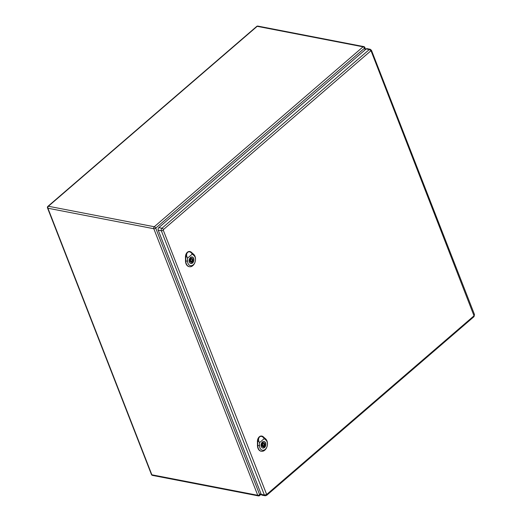 <?xml version="1.0" encoding="UTF-8"?>
<svg xmlns="http://www.w3.org/2000/svg" width="522" height="522" viewBox="0 0 522 522"><rect width="100%" height="100%" fill="white"/><g stroke="black" fill="none" stroke-linecap="round" stroke-linejoin="round"><path stroke-width="0.78" d="M371.135 51.039A1.435 0.679 158.7 0 0 371.475 50.327L370.222 49.264L367.096 48.657A1.84 1.298 101 0 0 366.157 48.951L158.812 227.631A1.84 1.298 101 0 0 158.218 230.163L261.228 494.373A1.84 1.298 101 0 0 262.064 495.163L265.196 495.769L266.611 495.385A1.435 0.757 -130.8 0 0 266.67 494.491L163.262 230.169L163.399 229.608L370.737 50.928L371.135 51.039L474.015 315.81L266.67 494.491M191.92 262.951L191.607 262.155A2.049 1.442 -79 0 1 190.987 262.22A2.049 1.442 -79 0 1 189.949 260.967A2.049 1.442 -79 0 1 190.354 258.951L190.047 258.149A2.988 2.108 -79 0 1 190.837 257.47L191.143 258.266A2.049 1.442 -79 0 1 191.763 258.201A2.049 1.442 -79 0 1 192.801 259.46A2.049 1.442 -79 0 1 192.396 261.476L192.709 262.272A2.988 2.108 -79 0 1 191.92 262.951M190.439 261.927L191.607 262.155M190.112 258.07L191.143 258.266M190.843 261.15A2.049 1.442 -79 0 1 190.83 261.17L192.396 261.476M190.752 258.194A2.049 1.442 -79 0 1 191.235 259.14M190.83 261.17L191.143 261.972L192.709 262.272M190.269 263.251A3.276 2.31 101 0 0 190.752 263.427A3.276 2.31 101 0 0 193.192 261.927A3.276 2.31 101 0 0 193.479 258.397A3.276 2.31 101 0 0 191.998 257A3.276 2.31 101 0 0 191.483 256.981M192.031 259.643A1.024 0.724 101 0 0 190.667 260.073A1.024 0.724 101 0 0 191.946 260.746A1.024 0.724 101 0 0 192.031 259.643M192.292 254.057L193.956 255.526A5.52 3.895 -79 0 1 195.424 260.537L195.437 260.432A6.747 4.763 101 0 0 193.649 254.312L191.235 252.185A4.705 3.321 101 0 0 190.165 251.611A4.705 3.321 101 0 0 187.652 252.341C188.918 251.434 190.184 251.663 191.45 253.026L192.292 254.057L187.522 258.162L186.98 256.883C186.302 255.01 186.53 253.496 187.652 252.341A4.705 3.321 101 0 0 185.773 256.889L185.819 261.059A6.747 4.763 101 0 0 189.551 266.735A6.747 4.763 101 0 0 195.221 261.535L195.248 261.437A5.52 3.895 -79 0 1 190.856 265.718A5.52 3.895 -79 0 1 187.555 261.046L187.522 258.162M193.655 258.397A3.328 2.349 -79 0 1 193.362 261.979A3.328 2.349 -79 0 1 190.889 263.506A3.328 2.349 -79 0 1 189.212 259.793A3.328 2.349 -79 0 1 192.148 256.974A3.328 2.349 -79 0 1 193.655 258.397M190.021 251.584A4.724 3.334 101 0 0 189.884 251.545A4.724 3.334 101 0 0 185.48 256.837L185.525 261.007A6.76 4.776 101 0 0 189.264 266.696A6.76 4.776 101 0 0 189.408 266.709M195.424 260.537A5.52 3.895 -79 0 1 195.248 261.437M263.871 447.498L263.558 446.702A2.049 1.442 -79 0 1 262.938 446.767A2.049 1.442 -79 0 1 261.9 445.514A2.049 1.442 -79 0 1 262.305 443.491L261.998 442.695A2.988 2.108 -79 0 1 262.788 442.017L263.095 442.813A2.049 1.442 -79 0 1 263.714 442.747A2.049 1.442 -79 0 1 264.752 444A2.049 1.442 -79 0 1 264.347 446.016L264.661 446.819A2.988 2.108 -79 0 1 263.871 447.498M262.39 446.473L263.558 446.702M262.064 442.61L263.095 442.813M262.794 445.697A2.049 1.442 -79 0 1 262.781 445.716L264.347 446.016M262.703 442.734A2.049 1.442 -79 0 1 263.186 443.687M262.781 445.716L263.095 446.512L264.661 446.819M262.22 447.798A3.276 2.31 101 0 0 262.703 447.974A3.276 2.31 101 0 0 265.143 446.473A3.276 2.31 101 0 0 265.43 442.943A3.276 2.31 101 0 0 263.949 441.54A3.276 2.31 101 0 0 263.434 441.527M263.982 444.189A1.024 0.724 101 0 0 262.618 444.62A1.024 0.724 101 0 0 263.897 445.292A1.024 0.724 101 0 0 263.982 444.189M264.243 438.597L265.907 440.072A5.52 3.895 -79 0 1 267.375 445.077L267.388 444.979A6.747 4.763 101 0 0 265.6 438.858L263.186 436.725A4.705 3.321 101 0 0 262.116 436.157A4.705 3.321 101 0 0 259.604 436.888C260.87 435.981 262.135 436.209 263.401 437.573L264.243 438.597L259.473 442.708L258.932 441.423C258.253 439.55 258.481 438.043 259.604 436.888A4.705 3.321 101 0 0 257.724 441.436L257.77 445.605A6.747 4.763 101 0 0 261.502 451.282A6.747 4.763 101 0 0 267.173 446.082L267.199 445.984A5.52 3.895 -79 0 1 262.807 450.258A5.52 3.895 -79 0 1 259.506 445.592L259.473 442.708M265.607 442.943A3.328 2.349 -79 0 1 265.313 446.525A3.328 2.349 -79 0 1 262.84 448.046A3.328 2.349 -79 0 1 261.163 444.339A3.328 2.349 -79 0 1 264.099 441.521A3.328 2.349 -79 0 1 265.607 442.943M261.972 436.124A4.724 3.334 101 0 0 261.835 436.085A4.724 3.334 101 0 0 257.431 441.377L257.476 445.547A6.76 4.776 101 0 0 261.215 451.236A6.76 4.776 101 0 0 261.359 451.256M267.375 445.077A5.52 3.895 -79 0 1 267.199 445.984M365.152 49.818L364.519 48.2L155.726 228.121L259.656 494.686L260.922 493.597M153.807 228.721L47.926 208.226L151.856 474.792L257.738 495.287L153.807 228.721A1.435 0.679 158.7 0 0 155.726 228.121A1.435 0.757 -130.8 0 0 154.271 226.75L363.064 46.83L257.183 26.328L48.389 206.255L154.271 226.75A1.435 1.011 101 0 0 153.807 228.721M365.609 49.42L364.858 47.482A1.435 0.679 158.7 0 1 364.519 48.2A1.435 0.757 -130.8 0 0 363.064 46.83A1.435 1.011 101 0 1 363.795 46.602L257.914 26.1A1.435 1.435 0 0 0 256.707 26.42A1.435 0.757 -130.8 0 1 257.183 26.328A1.435 1.011 -79 0 1 257.914 26.1M259.597 495.58A1.435 0.757 -130.8 0 0 259.656 494.686A1.435 0.679 158.7 0 1 257.738 495.287A1.435 1.011 -79 0 0 258.39 495.9A1.435 1.435 0 0 0 259.597 495.58L261.17 494.223M152.509 475.398A1.435 1.011 -79 0 1 151.856 474.792A1.435 0.679 -21.3 0 1 151.445 474.518A1.435 1.435 0 0 0 152.509 475.398L258.39 495.9M47.913 206.347A1.435 1.435 0 0 0 47.515 207.952A1.435 0.679 158.7 0 0 47.926 208.226A1.435 1.011 -79 0 1 48.389 206.255A1.435 0.757 -130.8 0 0 47.913 206.347L256.707 26.42M370.222 49.264A1.84 1.298 101 0 0 369.282 49.557L366.157 48.951M370.737 50.928A1.435 0.757 -130.8 0 0 369.282 49.557L161.944 228.238L158.812 227.631M163.399 229.608A1.435 0.757 -130.8 0 0 161.944 228.238A1.84 1.298 101 0 0 161.344 230.77L158.218 230.163M163.262 230.169A1.435 0.679 158.7 0 1 161.344 230.77L264.36 494.98L261.228 494.373M266.279 494.38A1.435 0.679 158.7 0 1 264.36 494.98A1.84 1.298 101 0 0 265.196 495.769M371.475 50.327L474.485 314.538A1.435 0.679 158.7 0 1 474.146 315.249M474.485 314.538L473.95 316.704A1.435 0.757 -130.8 0 0 474.015 315.81M185.799 256.889L185.401 256.817M185.845 261.059L185.44 260.987M187.705 261.046L185.662 261.059M193.988 255.63L193.616 254.201M191.222 252.133L191.463 253.079M187.052 256.876L185.702 256.889M257.751 441.436L257.353 441.364M257.796 445.605L257.392 445.534M259.656 445.592L257.614 445.605M265.939 440.176L265.567 438.748M263.173 436.673L263.414 437.625M259.003 441.423L257.653 441.436M364.858 47.482A1.435 1.435 0 0 0 363.795 46.602M151.445 474.518L47.515 207.952M473.95 316.704L266.611 495.385M189.956 260.98L191.183 261.215M190.341 258.971L191.567 259.206M261.907 445.52L263.134 445.762M262.292 443.517L263.519 443.752"/></g></svg>
